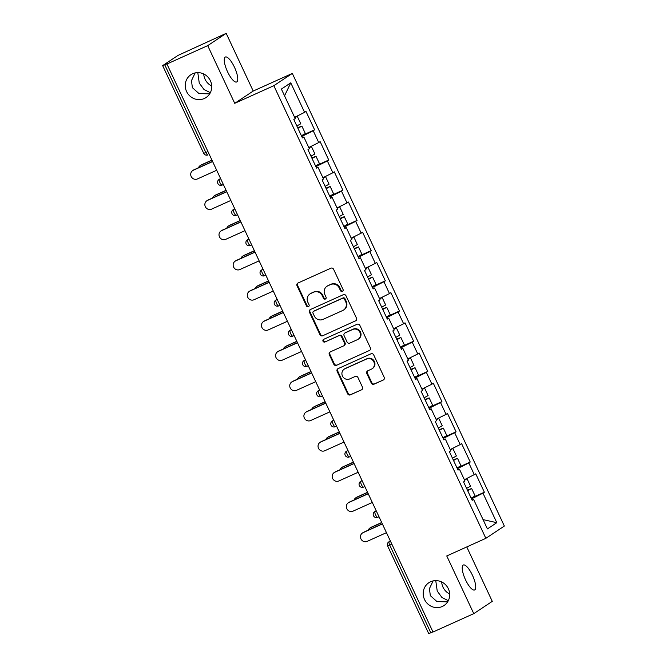 <?xml version="1.0" encoding="UTF-8"?>
<svg xmlns="http://www.w3.org/2000/svg" width="667" height="667" viewBox="0 0 667 667"><rect width="100%" height="100%" fill="white"/><g stroke="black" fill="none" stroke-linecap="round" stroke-linejoin="round"><path stroke-width="1" d="M195.156 72.92L191.487 80.607L192.363 87.652L199.008 93.588L209.68 93.855M204.285 98.516A13.699 13.057 56.4 0 1 187.052 92.446A13.699 13.057 56.4 0 1 190.904 74.721A13.699 13.057 56.4 0 1 192.68 73.737A13.699 13.057 56.4 0 1 209.913 79.815A13.699 13.057 56.4 0 1 206.061 97.54A13.699 13.057 56.4 0 1 204.285 98.516M210.338 92.688L203.985 89.495L199.258 83.067L197.799 72.62M211.722 86.001A13.699 13.057 56.4 0 1 203.735 73.979M433.116 580.915L429.448 588.602L430.323 595.648L436.968 601.584L447.64 601.851M442.246 606.511A13.699 13.057 56.4 0 1 425.012 600.442A13.699 13.057 56.4 0 1 428.864 582.716A13.699 13.057 56.4 0 1 430.64 581.732A13.699 13.057 56.4 0 1 447.874 587.81A13.699 13.057 56.4 0 1 444.022 605.536A13.699 13.057 56.4 0 1 442.246 606.511M448.299 600.684L441.946 597.49L437.227 591.062L435.759 580.623M449.683 593.997A13.699 13.057 56.4 0 1 441.696 581.974M342.388 291.379A1.467 1.401 -123.6 0 0 343.046 289.47L333.592 269.285A2.101 2.001 -123.6 0 0 330.874 268.201L297.974 283.033A2.101 2.001 -123.6 0 0 297.032 285.759L306.495 305.945A1.467 1.401 -123.6 0 0 308.588 306.595A1.467 1.401 -123.6 0 0 309.054 304.794L307.829 302.176A6.72 6.412 -123.6 0 1 310.83 293.463L313.565 292.229A6.72 6.412 -123.6 0 1 322.269 295.673L323.487 298.282A1.467 1.401 -123.6 0 0 325.579 298.933A1.467 1.401 -123.6 0 0 326.046 297.132L324.821 294.522A6.72 6.412 -123.6 0 1 327.822 285.801L330.565 284.567A6.72 6.412 -123.6 0 1 339.261 288.011L340.487 290.62A1.467 1.401 -123.6 0 0 342.388 291.379M465.516 579.781A13.699 4.094 -114.3 0 1 463.34 565.007A13.699 4.094 -114.3 0 1 472.419 575.204A13.699 4.094 -114.3 0 1 474.596 589.978A13.699 4.094 -114.3 0 1 465.516 579.781M227.555 71.786A13.699 4.094 -114.3 0 1 225.379 57.012A13.699 4.094 -114.3 0 1 234.45 67.209A13.699 4.094 -114.3 0 1 236.635 81.983A13.699 4.094 -114.3 0 1 227.555 71.786M371.311 383.116A2.101 2.001 -123.6 0 0 374.029 384.192L383.258 380.032A2.101 2.001 -123.6 0 0 384.192 377.314L373.687 354.886A2.101 2.001 -123.6 0 0 370.969 353.81L338.069 368.643A2.101 2.001 -123.6 0 0 337.135 371.361L347.64 393.788A2.101 2.001 -123.6 0 0 350.358 394.864L361.506 389.836A2.101 2.001 -123.6 0 0 362.448 387.11L357.946 377.514A2.101 2.001 -123.6 0 0 355.228 376.438L349.7 378.931A5.619 5.353 -123.6 0 1 344.214 369.168A5.619 5.353 -123.6 0 1 344.939 368.768L366.6 359.004A5.619 5.353 -123.6 0 1 372.086 368.768A5.619 5.353 -123.6 0 1 371.361 369.168L367.75 370.802A2.101 2.001 -123.6 0 0 366.817 373.52L371.311 383.116L371.844 382.758A2.101 2.001 -123.6 0 0 374.562 383.833L383.258 380.032M234.726 103.318L253.218 91.046L226.188 33.35L207.704 45.631L234.726 103.318L273.829 85.701L485.859 538.327L446.757 555.953L473.778 613.64L433 632.016L166.925 64.007L167.734 63.473L164.749 64.816L205.836 152.51L207.937 151.567M207.704 45.631L166.925 64.007M355.569 320.935A2.101 2.001 -123.6 0 0 356.512 318.209L346.006 295.789A2.101 2.001 -123.6 0 0 343.288 294.714L310.388 309.538A2.101 2.001 -123.6 0 0 309.455 312.264L319.952 334.684A2.101 2.001 -123.6 0 0 322.67 335.768L356.086 320.594L322.67 335.768M359.846 325.338L370.352 347.765A2.101 2.001 -123.6 0 1 369.418 350.483L336.518 365.316A2.101 2.001 -123.6 0 1 333.8 364.24L329.298 354.644A2.101 2.001 -123.6 0 1 330.24 351.918L343.58 345.906A2.101 2.001 -123.6 0 0 344.522 343.18L341.537 336.81A2.101 2.001 -123.6 0 0 338.819 335.734L324.929 341.996A1.467 1.401 -123.6 0 1 323.495 339.445A1.467 1.401 -123.6 0 1 323.687 339.336L357.128 324.262A2.101 2.001 -123.6 0 1 359.846 325.338M273.829 85.701L292.321 73.42L504.344 526.046L485.859 538.327M471.185 498.174L484.367 492.229L475.754 473.837L464.382 479.74M484.367 492.229L482.966 493.163L496.798 522.686L487.419 528.914L473.587 499.391L472.186 500.317L463.573 481.924L464.974 480.999L459.446 469.184L458.037 470.118L449.425 451.726L450.825 450.8L445.298 438.986L443.897 439.92L435.276 421.527L436.677 420.594L431.149 408.788L429.748 409.713L421.127 391.329L422.536 390.395L417 378.581L415.599 379.515L406.987 361.122L408.387 360.197L402.851 348.382L401.451 349.316L392.838 330.924L394.239 329.99L388.703 318.184L387.302 319.109L378.689 300.725L380.09 299.791L374.562 287.986L373.161 288.911L364.541 270.519L365.941 269.593L360.413 257.779L359.013 258.713L350.392 240.32L351.801 239.386L346.265 227.58L344.864 228.514L336.251 210.122L337.652 209.188L332.116 197.382L330.715 198.307L322.103 179.915L323.503 178.989L317.967 167.175L316.567 168.109L307.954 149.716L309.355 148.783L303.827 136.977L302.418 137.911L293.805 119.518L295.206 118.584L281.382 89.061L290.762 82.833L304.586 112.356L294.622 117.325M301.417 135.76L314.607 129.815L305.986 111.422L304.586 112.356M314.607 129.815L313.207 130.749L318.734 142.555L308.763 147.524M315.566 165.958L328.756 160.022L320.135 141.629L318.734 142.555M328.756 160.022L327.347 160.947L332.883 172.761L322.911 177.73M329.706 196.165L342.896 190.22L334.284 171.828L332.883 172.761M342.896 190.22L341.496 191.146L347.032 202.96L337.06 207.929M343.855 226.363L357.045 220.418L348.432 202.026L347.032 202.96M357.045 220.418L355.644 221.352L361.18 233.158L351.209 238.127M354.244 248.533L358.454 246.898L361.948 254.352L357.996 256.545L371.194 250.617L362.581 232.233L361.18 233.158M371.194 250.617L369.793 251.551L375.321 263.357L365.358 268.334M372.153 286.768L385.343 280.824L376.722 262.431L375.321 263.357M385.343 280.824L383.942 281.749L389.47 293.563L379.498 298.533M386.301 316.967L399.491 311.022L390.87 292.63L389.47 293.563M399.491 311.022L398.082 311.956L403.618 323.762L393.647 328.731M400.45 347.165L413.632 341.221L405.019 322.828L403.618 323.762M413.632 341.221L412.231 342.154L417.767 353.96L407.795 358.938M410.83 369.335L415.041 367.7L418.534 375.154L414.582 377.347L427.78 371.427L419.168 353.035L417.767 353.96M427.78 371.427L426.38 372.353L431.916 384.167L421.944 389.136M428.739 407.57L441.929 401.626L433.317 383.233L431.916 384.167M441.929 401.626L440.528 402.56L446.056 414.365L436.093 419.335M439.128 429.74L443.338 428.106L446.832 435.559L442.88 437.752L456.078 431.824L447.465 413.432L446.056 414.365M456.078 431.824L454.677 432.758L460.205 444.564L450.242 449.541M457.037 467.967L470.227 462.031L461.606 443.638L460.205 444.564M470.227 462.031L468.826 462.956L474.354 474.771M457.87 469.76L459.446 469.184M468.826 462.956L457.362 468.676M443.722 439.561L445.298 438.986M454.677 432.758L443.213 438.469M429.581 409.355L431.149 408.788M440.528 402.56L429.073 408.271M415.433 379.156L417 378.581M426.38 372.353L414.924 378.072M401.284 348.958L402.851 348.382M412.231 342.154L400.775 347.866M387.135 318.751L388.703 318.184M398.082 311.956L386.627 317.667M372.986 288.553L374.562 287.986M383.942 281.749L372.478 287.469M358.846 258.354L360.413 257.779M369.793 251.551L358.329 257.262M344.697 228.147L346.265 227.58M355.644 221.352L344.189 227.063M330.549 197.949L332.116 197.382M341.496 191.146L330.04 196.865M316.4 167.75L317.967 167.175M327.347 160.947L315.891 166.658M302.251 137.544L303.827 136.977M313.207 130.749L301.742 136.46M226.188 33.35L178.022 55.403L162.765 65.533L164.749 64.816M290.762 82.833L284.551 95.84M473.778 613.64L492.271 601.359L466.767 546.932M432.933 631.874L428.731 633.65L387.644 545.948L389.745 545.122L430.824 632.825M253.218 91.046L292.321 73.42M472.019 499.958L473.587 499.391M482.966 493.163L471.511 498.874M496.798 522.686L483.066 519.618M342.83 291.062A1.467 1.401 -123.6 0 1 341.029 290.27L339.803 287.652A6.72 6.412 -123.6 0 0 331.107 284.209L330.565 284.567M326.955 286.285L327.497 285.926A6.72 6.412 -123.6 0 1 328.364 285.443L331.107 284.209M309.955 293.947L310.497 293.588A6.72 6.412 -123.6 0 1 311.364 293.105L314.107 291.871A6.72 6.412 -123.6 0 1 322.803 295.314L324.029 297.924A1.467 1.401 -123.6 0 0 325.829 298.724M297.982 283.025A2.101 2.001 -123.6 0 0 297.574 285.401L307.028 305.586A1.467 1.401 -123.6 0 0 308.829 306.378M310.405 309.538A2.101 2.001 -123.6 0 0 309.988 311.906L320.493 334.325A2.101 2.001 -123.6 0 0 323.212 335.409M344.43 299.033A1.467 1.401 -123.6 0 0 342.521 298.282L313.648 311.297A1.467 1.401 -123.6 0 0 312.99 313.198L314.282 315.958A6.72 6.412 -123.6 0 0 322.978 319.401L342.721 310.505A6.72 6.412 -123.6 0 0 345.714 301.792L344.43 299.033L344.964 298.674A1.467 1.401 -123.6 0 0 343.063 297.924L342.521 298.282M313.457 311.397L313.999 311.039A1.467 1.401 -123.6 0 1 314.182 310.939L343.063 297.924M343.588 310.022L344.13 309.663A6.72 6.412 -123.6 0 0 346.256 301.434L345.714 301.792M344.964 298.674L346.256 301.434M369.418 350.483L336.518 365.316M330.248 351.909A2.101 2.001 -123.6 0 0 329.84 354.285L334.334 363.882A2.101 2.001 -123.6 0 0 337.052 364.957M343.855 345.756L344.397 345.398A2.101 2.001 -123.6 0 0 345.056 342.821L342.079 336.451A2.101 2.001 -123.6 0 0 339.361 335.376L324.929 341.996M323.795 339.286A1.467 1.401 -123.6 0 0 325.471 341.637M357.429 339.661A5.619 5.353 -123.6 0 0 359.738 331.991A5.619 5.353 -123.6 0 0 352.668 329.498L345.031 332.933A2.101 2.001 -123.6 0 0 344.097 335.659L347.082 342.029A2.101 2.001 -123.6 0 0 349.8 343.105L357.429 339.661M358.154 339.261L358.696 338.903A5.619 5.353 -123.6 0 0 353.202 329.139L352.668 329.498M344.764 333.083L345.298 332.725A2.101 2.001 -123.6 0 1 345.573 332.575L353.202 329.139M367.767 370.794A2.101 2.001 -123.6 0 0 367.35 373.161L371.844 382.758M372.086 368.768L372.628 368.409A5.619 5.353 -123.6 0 0 367.133 358.646L366.6 359.004M344.214 369.168L344.747 368.809A5.619 5.353 -123.6 0 1 345.481 368.409L367.133 358.646M338.086 368.634A2.101 2.001 -123.6 0 0 337.677 371.002L348.174 393.43A2.101 2.001 -123.6 0 0 350.892 394.505L361.506 389.836M200.192 165.608L200.892 165.141A4.819 4.594 56.4 0 1 201.517 164.791L200.817 165.258A4.819 4.594 -123.6 0 0 198.491 167.759M295.281 117L297.282 116.316L300.775 123.77L296.823 125.963M297.282 116.316L294.822 117.767M211.989 160.222L200.817 165.258M297.649 127.73L301.868 126.096L297.916 128.281M301.868 126.096L305.353 133.55L301.409 135.734M297.849 128.147L299.341 127.272L297.715 127.864M211.931 160.097L201.517 164.791M192.705 170.577L193.405 170.118A4.819 4.594 56.4 0 1 194.03 169.768L193.33 170.235A4.819 4.594 -123.6 0 0 191.346 176.813A4.819 4.594 -123.6 0 0 197.407 178.948L216.692 170.26M194.03 169.768L212.556 161.422M193.33 170.235L212.615 161.547M214.34 195.806L215.041 195.339A4.819 4.594 56.4 0 1 215.666 194.997L214.966 195.464A4.819 4.594 -123.6 0 0 212.64 197.957M309.43 147.199L311.431 146.515L314.924 153.969L310.972 156.161M311.431 146.515L308.971 147.966M226.138 190.429L214.966 195.464M311.797 157.929L316.008 156.295L312.064 158.488M316.008 156.295L319.501 163.749L315.549 165.941M311.998 158.354L313.49 157.479L311.864 158.062M226.08 190.303L215.666 194.997M228.489 226.005L229.19 225.538A4.819 4.594 56.4 0 1 229.815 225.196L229.115 225.663A4.819 4.594 -123.6 0 0 226.788 228.156M323.57 177.397L325.579 176.722L329.073 184.175L325.121 186.36M325.579 176.722L323.12 178.164M240.287 220.627L229.115 225.663M325.946 188.127L330.157 186.493L326.205 188.686M330.157 186.493L333.65 193.947L329.698 196.14M326.146 188.553L327.639 187.677L326.013 188.261M240.228 220.502L229.815 225.196M242.638 256.211L243.338 255.744A4.819 4.594 56.4 0 1 243.964 255.394L243.263 255.861A4.819 4.594 -123.6 0 0 240.937 258.362M337.719 207.604L339.728 206.92L343.222 214.374L339.27 216.567M339.728 206.92L337.269 208.362M254.435 250.825L243.263 255.861M340.095 218.326L344.305 216.7L340.353 218.884M344.305 216.7L347.799 224.154L343.847 226.338M340.295 218.751L341.787 217.876L340.153 218.459M254.377 250.7L243.964 255.394M256.787 286.41L257.487 285.943A4.819 4.594 56.4 0 1 258.112 285.601L257.404 286.068A4.819 4.594 -123.6 0 0 255.086 288.561M351.868 237.802L353.877 237.118L357.362 244.572L353.418 246.765M353.877 237.118L351.409 238.569M268.584 281.032L257.404 286.068M358.454 246.898L354.502 249.091M354.444 248.958L355.936 248.074L354.302 248.666M268.526 280.907L258.112 285.601M270.927 316.608L271.636 316.141A4.819 4.594 56.4 0 1 272.253 315.799L271.552 316.266A4.819 4.594 -123.6 0 0 269.235 318.759M366.016 268.001L368.017 267.325L371.511 274.779L367.559 276.963M368.017 267.325L365.558 268.768M282.733 311.231L271.552 316.266M368.392 278.731L372.603 277.097L368.651 279.29M372.603 277.097L376.096 284.551L372.144 286.743M368.584 279.156L370.085 278.281L368.451 278.864M282.675 311.105L272.253 315.799M206.853 200.784L207.554 200.317A4.819 4.594 56.4 0 1 208.171 199.975L207.47 200.434A4.819 4.594 -123.6 0 0 205.494 207.012A4.819 4.594 -123.6 0 0 211.556 209.146L230.84 200.459M208.171 199.975L226.705 191.621M207.47 200.434L226.755 191.746M220.994 230.982L221.694 230.515A4.819 4.594 56.4 0 1 222.319 230.173L221.619 230.64A4.819 4.594 -123.6 0 0 219.643 237.219A4.819 4.594 -123.6 0 0 225.704 239.353L244.989 230.657M222.319 230.173L240.845 221.819M221.619 230.64L240.904 221.944M235.143 261.181L235.843 260.722A4.819 4.594 56.4 0 1 236.468 260.372L235.768 260.839A4.819 4.594 -123.6 0 0 233.792 267.417A4.819 4.594 -123.6 0 0 239.845 269.551L259.138 260.864M236.468 260.372L254.994 252.026M235.768 260.839L255.052 252.151M249.291 291.387L249.992 290.92A4.819 4.594 56.4 0 1 250.617 290.579L249.917 291.037A4.819 4.594 -123.6 0 0 247.932 297.615A4.819 4.594 -123.6 0 0 253.994 299.75L273.278 291.062M250.617 290.579L269.143 282.224M249.917 291.037L269.201 282.349M263.44 321.586L264.14 321.119A4.819 4.594 56.4 0 1 264.766 320.777L264.065 321.244A4.819 4.594 -123.6 0 0 262.081 327.814A4.819 4.594 -123.6 0 0 268.142 329.957L287.427 321.261M264.766 320.777L283.292 312.423M264.065 321.244L283.35 312.548M285.076 346.807L285.776 346.348A4.819 4.594 56.4 0 1 286.401 345.998L285.701 346.465A4.819 4.594 -123.6 0 0 283.375 348.966M380.165 298.207L382.166 297.524L385.659 304.977L381.707 307.17M382.166 297.524L379.706 298.966M296.873 341.429L285.701 346.465M382.533 308.929L386.752 307.304L382.8 309.488M386.752 307.304L390.237 314.757L386.285 316.942M382.733 309.355L384.225 308.479L382.6 309.063M296.815 341.304L286.401 345.998M277.589 351.784L278.289 351.326A4.819 4.594 56.4 0 1 278.906 350.975L278.206 351.442A4.819 4.594 -123.6 0 0 276.23 358.021A4.819 4.594 -123.6 0 0 282.291 360.155L301.576 351.459M278.906 350.975L297.44 342.63M278.206 351.442L297.499 342.755M299.225 377.013L299.925 376.547A4.819 4.594 56.4 0 1 300.55 376.205L299.85 376.663A4.819 4.594 -123.6 0 0 297.524 379.164M394.305 328.406L396.315 327.722L399.808 335.176L395.856 337.369M396.315 327.722L393.855 329.173M311.022 371.627L299.85 376.663M396.682 339.136L400.892 337.502L396.948 339.695M400.892 337.502L404.385 344.956L400.433 347.148M396.882 339.561L398.374 338.678L396.748 339.27M310.964 371.511L300.55 376.205M291.729 381.991L292.429 381.524A4.819 4.594 56.4 0 1 293.055 381.174L292.354 381.641A4.819 4.594 -123.6 0 0 290.378 388.219A4.819 4.594 -123.6 0 0 296.44 390.353L315.724 381.666M293.055 381.174L311.581 372.828M292.354 381.641L311.639 372.953M313.373 407.212L314.074 406.745A4.819 4.594 56.4 0 1 314.699 406.403L313.999 406.87A4.819 4.594 -123.6 0 0 311.672 409.363M408.454 358.604L410.463 357.929L413.957 365.383L410.005 367.567M410.463 357.929L408.004 359.371M325.171 401.834L313.999 406.87M415.041 367.7L411.089 369.893M411.03 369.76L412.523 368.884L410.889 369.468M325.112 401.709L314.699 406.403M305.878 412.189L306.578 411.722A4.819 4.594 56.4 0 1 307.204 411.381L306.503 411.847A4.819 4.594 -123.6 0 0 304.527 418.417A4.819 4.594 -123.6 0 0 310.58 420.56L329.873 411.864M307.204 411.381L325.729 403.026M306.503 411.847L325.788 403.151M327.522 437.41L328.222 436.952A4.819 4.594 56.4 0 1 328.848 436.602L328.147 437.068A4.819 4.594 -123.6 0 0 325.821 439.57M422.603 388.803L424.612 388.127L428.097 395.581L424.154 397.774M424.612 388.127L422.144 389.57M339.32 432.033L328.147 437.068M424.979 399.533L429.189 397.899L425.238 400.092M429.189 397.899L432.683 405.353L428.731 407.545M425.179 399.958L426.672 399.083L425.037 399.666M339.261 431.908L328.848 436.602M320.027 442.388L320.727 441.921A4.819 4.594 56.4 0 1 321.352 441.579L320.652 442.046A4.819 4.594 -123.6 0 0 318.676 448.624A4.819 4.594 -123.6 0 0 324.729 450.759L344.014 442.063M321.352 441.579L339.878 433.233M320.652 442.046L339.937 433.35M341.671 467.617L342.371 467.15A4.819 4.594 56.4 0 1 342.988 466.808L342.288 467.267A4.819 4.594 -123.6 0 0 339.97 469.768M436.752 419.009L438.761 418.326L442.246 425.779L438.294 427.972M438.761 418.326L436.293 419.776M353.468 462.231L342.288 467.267M443.338 428.106L439.386 430.298M439.32 430.165L440.82 429.281L439.186 429.873M353.41 462.114L342.988 466.808M334.175 472.595L334.876 472.128A4.819 4.594 56.4 0 1 335.501 471.777L334.801 472.244A4.819 4.594 -123.6 0 0 332.816 478.823A4.819 4.594 -123.6 0 0 338.878 480.957L358.162 472.269M335.501 471.777L354.027 463.432M334.801 472.244L354.085 463.557M355.811 497.815L356.512 497.349A4.819 4.594 56.4 0 1 357.137 497.007L356.436 497.474A4.819 4.594 -123.6 0 0 354.11 499.967M450.9 449.208L452.901 448.524L456.395 455.978L452.443 458.171M452.901 448.524L450.442 449.975M367.609 492.438L356.436 497.474M453.268 459.938L457.487 458.304L453.535 460.497M457.487 458.304L460.972 465.758L457.028 467.951M453.468 460.363L454.961 459.488L453.335 460.072M367.55 492.313L357.137 497.007M348.324 502.793L349.024 502.326A4.819 4.594 56.4 0 1 349.65 501.984L348.941 502.451A4.819 4.594 -123.6 0 0 346.965 509.021A4.819 4.594 -123.6 0 0 353.026 511.155L372.311 502.468M349.65 501.984L368.176 493.63M348.941 502.451L368.234 493.755M369.96 528.014L370.66 527.547A4.819 4.594 56.4 0 1 371.286 527.205L370.585 527.672A4.819 4.594 -123.6 0 0 368.259 530.173M465.041 479.406L467.05 478.731L470.543 486.185L466.592 488.377M467.05 478.731L464.591 480.173M381.757 522.636L370.585 527.672M467.417 490.137L471.627 488.502L467.684 490.695M471.627 488.502L475.121 495.956L471.169 498.149M467.617 490.562L469.109 489.686L467.484 490.27M381.699 522.511L371.286 527.205M362.464 532.991L363.173 532.524A4.819 4.594 56.4 0 1 363.79 532.183L363.09 532.65A4.819 4.594 -123.6 0 0 361.114 539.228A4.819 4.594 -123.6 0 0 367.175 541.362L386.46 532.666M363.79 532.183L382.316 523.837M363.09 532.65L382.374 523.954M203.735 153.335L205.836 152.51A3.21 0.959 65.7 0 0 207.962 154.902A3.21 0.959 65.7 0 0 208.004 154.877L207.962 154.902A3.21 3.21 0 0 1 203.735 153.335L162.656 65.641M391.854 544.18L389.745 545.122A3.21 0.959 -114.3 0 1 389.195 541.687L390.42 541.129M220.56 178.523L219.426 179.273L220.66 178.723M223.378 184.534L222.111 185.101A3.21 0.959 65.7 0 1 219.977 182.716A3.21 0.959 -114.3 0 1 219.426 179.273A3.21 3.06 56.4 0 0 219.009 179.506A3.21 3.21 0 0 0 217.884 183.542A3.21 3.21 0 0 0 222.111 185.101A3.21 0.959 65.7 0 0 222.153 185.084L223.378 184.526M234.709 208.721L233.575 209.471L234.801 208.921M237.527 214.732L236.293 215.283A3.21 0.959 65.7 0 1 236.251 215.308A3.21 0.959 65.7 0 1 234.125 212.915A3.21 0.959 -114.3 0 1 233.575 209.471A3.21 3.06 56.4 0 0 233.158 209.705A3.21 3.21 0 0 0 232.033 213.74A3.21 3.21 0 0 0 236.251 215.308L237.527 214.732M248.858 238.919L247.724 239.678L248.949 239.12M251.676 244.931L250.442 245.481A3.21 0.959 65.7 0 1 250.4 245.506A3.21 0.959 65.7 0 1 248.274 243.113A3.21 0.959 -114.3 0 1 247.724 239.678A3.21 3.06 56.4 0 0 247.307 239.903A3.21 3.21 0 0 0 246.173 243.939A3.21 3.21 0 0 0 250.4 245.506L251.676 244.931M263.006 269.126L261.873 269.877L263.098 269.326M265.816 275.129L264.591 275.688A3.21 0.959 65.7 0 1 264.549 275.704A3.21 0.959 65.7 0 1 262.423 273.32A3.21 0.959 -114.3 0 1 261.873 269.877A3.21 3.06 56.4 0 0 261.456 270.11A3.21 3.21 0 0 0 260.322 274.145A3.21 3.21 0 0 0 264.549 275.704L265.825 275.137M277.155 299.325L276.013 300.075L277.247 299.525M279.965 305.328L278.739 305.886A3.21 0.959 65.7 0 1 278.698 305.911A3.21 0.959 65.7 0 1 276.572 303.518A3.21 0.959 -114.3 0 1 276.013 300.075A3.21 3.06 56.4 0 0 275.604 300.308A3.21 3.21 0 0 0 274.471 304.344A3.21 3.21 0 0 0 278.698 305.911L279.965 305.336M291.296 329.523L290.162 330.282L291.396 329.723M294.114 335.534L292.888 336.085A3.21 0.959 65.7 0 1 292.846 336.11A3.21 0.959 65.7 0 1 290.712 333.717A3.21 0.959 -114.3 0 1 290.162 330.282A3.21 3.06 56.4 0 0 289.745 330.507A3.21 3.21 0 0 0 288.619 334.542A3.21 3.21 0 0 0 292.846 336.11L294.114 335.534M305.444 359.721L304.31 360.48L305.536 359.922M308.262 365.733L307.028 366.283A3.21 0.959 65.7 0 1 306.987 366.308A3.21 0.959 65.7 0 1 304.861 363.924A3.21 0.959 -114.3 0 1 304.31 360.48A3.21 3.06 56.4 0 0 303.894 360.705A3.21 3.21 0 0 0 302.768 364.749A3.21 3.21 0 0 0 306.987 366.308L308.262 365.733M319.593 389.928L318.459 390.679L319.685 390.128M322.411 395.931L321.177 396.49A3.21 0.959 65.7 0 1 321.135 396.515A3.21 0.959 65.7 0 1 319.009 394.122A3.21 0.959 -114.3 0 1 318.459 390.679A3.21 3.06 56.4 0 0 318.042 390.912A3.21 3.21 0 0 0 316.908 394.947A3.21 3.21 0 0 0 321.135 396.515L322.411 395.94M333.742 420.127L332.608 420.885L333.833 420.327M336.552 426.138L335.326 426.688A3.21 0.959 65.7 0 1 335.284 426.713A3.21 0.959 65.7 0 1 333.158 424.32A3.21 0.959 -114.3 0 1 332.608 420.885A3.21 3.06 56.4 0 0 332.191 421.11A3.21 3.21 0 0 0 331.057 425.146A3.21 3.21 0 0 0 335.284 426.713L336.56 426.138M346.34 451.309A3.21 3.21 0 0 0 345.206 455.344A3.21 3.21 0 0 0 349.433 456.912A3.21 0.959 65.7 0 1 347.307 454.527A3.21 0.959 -114.3 0 1 346.757 451.084A3.21 3.06 56.4 0 0 346.34 451.309L347.982 450.525M350.7 456.336L349.475 456.887A3.21 0.959 65.7 0 1 349.433 456.912L350.7 456.336M362.031 480.532L360.897 481.282L362.131 480.732M364.849 486.535L363.623 487.093A3.21 0.959 65.7 0 1 363.582 487.11A3.21 0.959 65.7 0 1 361.456 484.726A3.21 0.959 -114.3 0 1 360.897 481.282A3.21 3.06 56.4 0 0 360.48 481.516A3.21 3.21 0 0 0 359.355 485.551A3.21 3.21 0 0 0 363.582 487.11L364.849 486.543M376.18 510.73L375.046 511.481L376.28 510.93M378.998 516.742L377.764 517.292A3.21 0.959 65.7 0 1 377.73 517.317A3.21 0.959 65.7 0 1 375.596 514.924A3.21 0.959 -114.3 0 1 375.046 511.481A3.21 3.06 56.4 0 0 374.629 511.714A3.21 3.21 0 0 0 373.503 515.749A3.21 3.21 0 0 0 377.73 517.317L378.998 516.742M390.328 540.929L389.195 541.687A3.21 3.06 56.4 0 0 388.778 541.912A3.21 3.21 0 0 0 387.644 545.948M339.803 287.652L339.261 288.011M328.364 285.443L327.822 285.801M324.029 297.924L323.487 298.282M322.803 295.314L322.269 295.673M314.107 291.871L313.565 292.229M311.364 293.105L310.83 293.463M307.028 305.586L306.495 305.945M297.574 285.401L297.032 285.759M341.029 290.27L340.487 290.62M320.493 334.325L319.952 334.684M309.988 311.906L309.455 312.264M314.182 310.939L313.648 311.297M334.334 363.882L333.8 364.24M329.84 354.285L329.298 354.644M345.056 342.821L344.522 343.18M342.079 336.451L341.537 336.81M339.361 335.376L338.819 335.734M345.573 332.575L345.031 332.933M367.35 373.161L366.817 373.52M345.481 368.409L344.939 368.768M350.892 394.505L350.358 394.864M348.174 393.43L347.64 393.788M337.677 371.002L337.135 371.361M374.562 383.833L374.029 384.192M219.009 179.506L220.544 178.481M233.158 209.705L234.692 208.688M247.307 239.903L248.841 238.886M261.456 270.11L262.99 269.084M275.604 300.308L277.138 299.291M289.745 330.507L291.279 329.49M303.894 360.705L305.428 359.688M318.042 390.912L319.576 389.895M332.191 421.11L333.725 420.093M360.48 481.516L362.014 480.49M374.629 511.714L376.163 510.697M388.778 541.912L390.312 540.895"/></g></svg>
